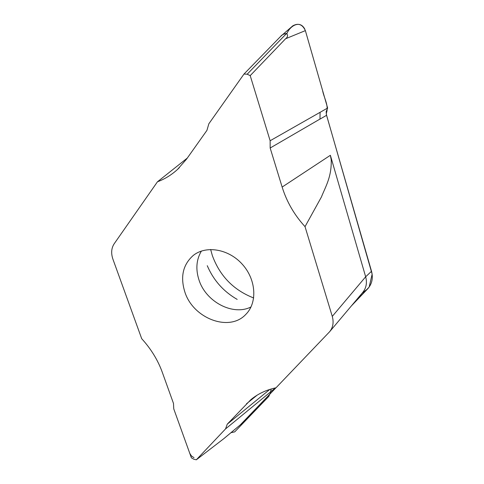 <?xml version="1.0" encoding="UTF-8"?>
<svg xmlns="http://www.w3.org/2000/svg" width="484" height="484" viewBox="0 0 484 484"><rect width="100%" height="100%" fill="white"/><g stroke="black" fill="none" stroke-linecap="round" stroke-linejoin="round"><path stroke-width="0.73" d="M250.204 75.625L285.584 38.756C287.768 37.141 288.107 35.368 286.601 33.444C283.787 33.874 281.833 34.824 280.75 36.3L243.996 74.04L247.185 74.209L250.204 75.625L270.139 140.741L270.163 148.013L282.142 187.06C286.74 201.828 294.369 215.023 305.029 226.645L332.278 316.391C333.924 322.32 333.046 327.426 329.646 331.709L362.758 292.415C366.279 287.986 367.247 282.777 365.662 276.781L330.372 155.291L331.219 159.829C331.728 176.787 325.726 186.249 321.418 196.988L305.029 226.645M223.886 438.613L241.044 424.25L223.735 438.722L196.329 459.8L193.794 459.213L191.38 457.804L173.762 408.883L173.49 403.438L162.261 372.202C157.851 360.066 150.996 348.891 141.697 338.685L112.917 259.188C110.927 253.289 111.338 248.159 114.163 243.797L157.457 181.79C164.832 179.038 171.517 174.918 177.513 169.436L186.546 159.133L206.94 130.359L208.846 123.783L243.996 74.04M223.965 438.546L224.407 438.177M270.139 140.741L327.626 108.029L326.137 111.719L326.561 115.301L371.524 271.258C373.297 278.155 372.008 284.029 367.652 288.875L351.396 305.9M329.646 331.709L276.025 387.769C266.188 389.916 257.791 393.891 250.827 399.693L227.262 424.159L225.526 428.933L275.438 387.896M210.643 249.466L212.337 255.552C219.839 276.007 233.621 290.146 253.689 297.969M157.457 181.79L187.296 158.074M184.803 291.834C180.169 276.691 182.994 264.554 193.279 255.431C206.154 245.073 228.896 248.994 242.532 264.518C256.326 279.903 257.518 302.954 245.709 314.503C229.15 332.381 192.928 318.333 184.803 291.834M196.329 459.8L225.526 428.933M241.044 424.25L275.953 387.781L240.336 424.843M327.626 108.029L305.374 30.625C302.47 24.345 298.259 22.766 292.729 25.876L292.451 26.124M189.77 453.345L191.422 455.928L194.005 457.676L191.422 455.928L189.77 453.345L191.422 455.928L194.005 457.676L191.422 455.928L189.77 453.345M230.983 432.684L234.71 431.879L268.759 396.463L270.393 392.893L271.197 388.991L270.393 392.893L268.759 396.463L234.71 431.879L230.983 432.684M286.909 33.547C289.813 26.269 299.771 19.451 304.847 29.215M305.325 30.468L322.532 90.308C323.947 98.101 329.338 106.093 326.204 113.516M326.349 114.442L372.142 274.156L369.147 287.06L351.348 305.955M247.185 74.209L286.601 33.444M320.087 112.318L319.991 119.124L326.561 115.301M270.514 391.943L271.197 388.991M270.163 148.013L319.972 119.07M282.142 187.06L330.372 155.291M371.524 271.258L365.662 276.781L332.278 316.391M367.652 288.875L362.214 293.062M201.398 251.051C196.347 259.593 195.542 269.213 198.972 279.903C205.797 301.78 232.919 316.173 251.014 306.959M207.255 265.692C213.492 280.248 223.463 291.483 237.178 299.402M246.465 403.801L257.167 395.15M269.818 389.414L227.262 424.159M305.374 30.625L285.584 38.756M179.37 167.645L177.519 169.43M252.158 398.616L250.827 399.687M280.901 36.167L292.729 25.876"/></g></svg>
